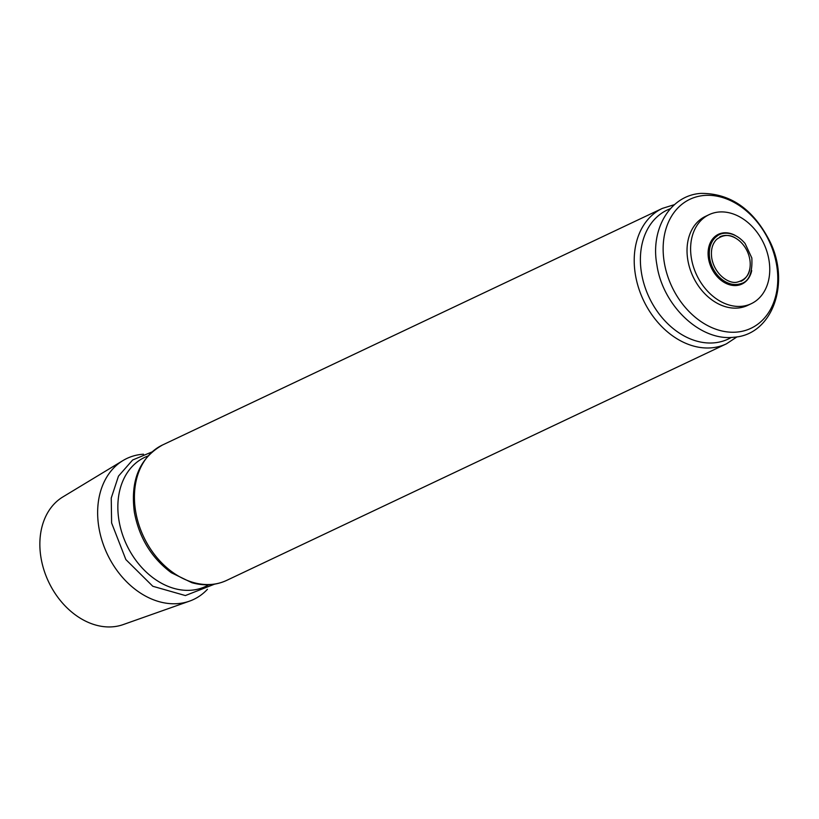 <?xml version="1.0" encoding="UTF-8"?>
<svg xmlns="http://www.w3.org/2000/svg" width="819" height="819" viewBox="0 0 819 819"><rect width="100%" height="100%" fill="white"/><g stroke="black" fill="none" stroke-linecap="round" stroke-linejoin="round"><path stroke-width="1.23" d="M719.891 236.793A24.631 18.53 -115.3 0 1 735.984 238.37A24.631 18.53 -115.3 0 1 749.958 267.885A24.631 18.53 -115.3 0 1 740.97 281.316M207.442 589.301A77.989 58.681 -115.3 0 1 189.496 601.146A77.989 58.681 -115.3 0 1 98.843 527.231A77.989 58.681 -115.3 0 1 122.952 460.575A77.989 58.681 -115.3 0 1 143.489 454.197M189.496 601.146L123.249 624.569A70.813 53.276 -115.3 0 1 40.95 557.473A70.813 53.276 -115.3 0 1 62.838 496.949L122.952 460.575M691.369 258.108A49.253 37.06 -115.3 0 1 709.111 214.65A49.253 37.06 -115.3 0 1 763.687 243.315A49.253 37.06 -115.3 0 1 751.258 303.695A49.253 37.06 -115.3 0 1 691.369 258.108M751.258 303.695L747.675 305.395A49.253 37.06 -115.3 0 1 687.786 259.797A49.253 37.06 -115.3 0 1 705.528 216.349L709.111 214.65M751.719 270.608A27.508 20.7 -115.3 0 1 729.831 284.838A27.508 20.7 -115.3 0 1 708.507 258.579A27.508 20.7 -115.3 0 1 734.991 235.268M709.694 258.333A26.699 20.086 -115.3 0 1 717.198 236.005C722.082 231.716 734.551 230.978 745.106 243.53L751.832 257.985C752.63 273.648 748.638 282.289 739.864 283.906A26.699 20.086 -115.3 0 1 709.694 258.333M664.24 262.223A71.355 53.685 -115.3 0 1 738.871 205.272A71.355 53.685 -115.3 0 1 758.292 323.822A71.355 53.685 -115.3 0 1 664.24 262.223M731.306 337.428A71.355 53.685 -115.3 0 1 641.492 272.993A71.355 53.685 -115.3 0 1 670.372 208.702M737.059 336.834L726.443 343.826A74.908 56.368 -115.3 0 1 635.37 274.488A74.908 56.368 -115.3 0 1 662.346 208.405L674.477 204.627M135.585 511.056A74.908 56.368 -115.3 0 1 162.561 444.973C139.629 457.944 130.221 480.354 134.357 512.192C139.128 537.735 151.454 557.923 171.345 572.737L191.912 582.719C204.269 586.138 215.847 585.36 226.658 580.395A74.908 56.368 -115.3 0 1 135.585 511.056M208.773 584.766A71.355 53.685 -115.3 0 1 118.95 520.331A71.355 53.685 -115.3 0 1 147.84 456.04M735.984 238.37C729.729 234.193 723.29 234.531 716.666 239.353C712.284 243.837 710.646 250.102 711.762 258.149C714.485 274.099 728.531 284.121 736.946 282.197C744.88 280.129 749.211 275.358 749.958 267.885M656.889 264.844C662.653 305.354 700.163 341.564 733.998 337.233C772.614 334.797 790.693 282.862 769.809 241.308C753.337 209.183 730.374 193.212 700.931 193.397C670.167 195.25 650.173 229.095 656.889 264.844M662.346 208.405L162.561 444.973M726.443 343.826L226.658 580.395M151.945 451.965L132.627 460.002L118.468 476.136L111.241 498.044L111.609 522.962L125.86 559.572L152.805 586.271L185.37 595.556L214.527 584.172"/></g></svg>
